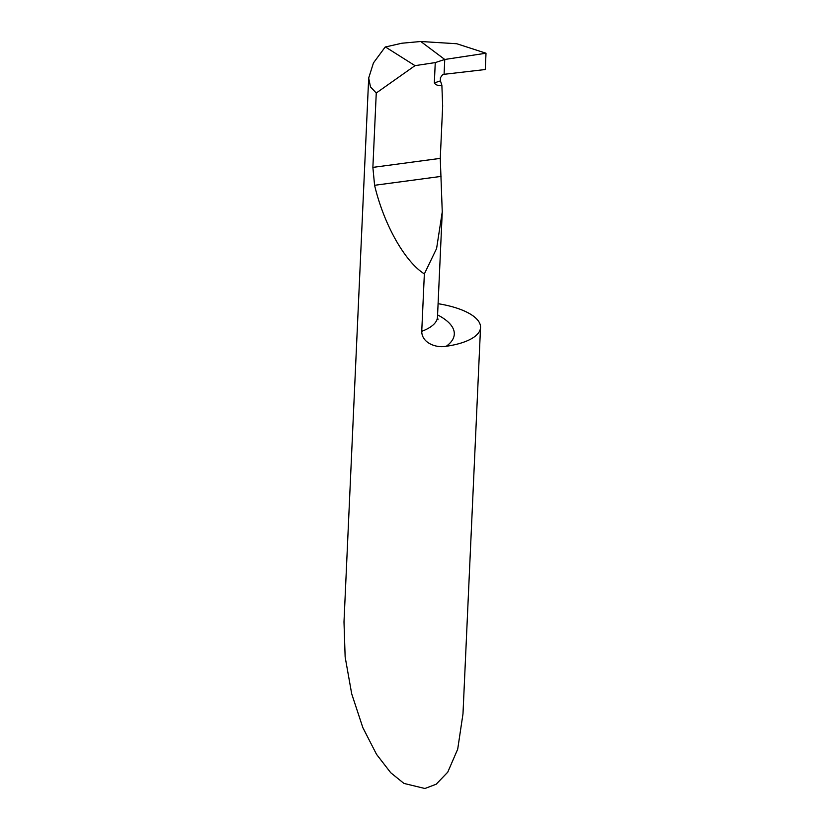 <?xml version="1.0" encoding="UTF-8"?>
<svg xmlns="http://www.w3.org/2000/svg" width="830" height="830" viewBox="0 0 830 830"><rect width="100%" height="100%" fill="white"/><g stroke="black" fill="none" stroke-linecap="round" stroke-linejoin="round"><path stroke-width="1.25" d="M368.686 78.01L373.459 62.904L385.182 47.03L401.845 43.233L420.789 41.5L456.77 43.741L486.007 53.224L485.27 69.523L444.081 74.306L442.556 74.721L440.377 77.812L440.45 80.904L441.871 85.21L442.66 106.001L440.274 158.374L442.255 211.899L436.59 248.533L424.358 273.9C404.77 261.626 383.782 224.266 374.589 185.298L372.877 167.39L376.26 93.012L370.481 86.901L368.686 78.01L343.994 621.95L345.145 657.007L351.713 693.87L362.814 727.557L376.509 754.314L390.723 772.72L403.94 783.416L424.919 788.5L436.175 784.226L447.754 772.159L457.704 749.168L462.984 713.873L480.539 327.497A61.524 22.846 2.6 0 0 438.084 303.697M424.358 273.9L421.744 331.326C421.754 342.728 435.522 347.874 444.984 346.432L446.25 346.276A61.524 22.846 2.6 0 0 480.539 327.497M441.871 85.21C438.51 85.936 435.999 85.21 434.329 83L435.262 62.582L415.01 65.653L376.26 93.012M486.007 53.224L444.756 59.47L420.789 41.5L444.756 59.47L444.081 74.306L444.756 59.47L435.262 62.582M385.317 46.895L415.01 65.653M444.756 59.47L486.007 53.224L485.27 69.523L444.081 74.306L444.756 59.47M446.25 346.276A79.099 29.372 2.6 0 0 437.576 314.912M421.744 331.326A61.524 22.846 2.6 0 0 437.483 317.05L437.991 319.768M440.274 158.374L372.877 167.39M434.329 83A87.887 32.64 -177.4 0 1 440.45 80.904M441.052 176.406L374.589 185.298M437.483 317.05L442.255 211.899"/></g></svg>
